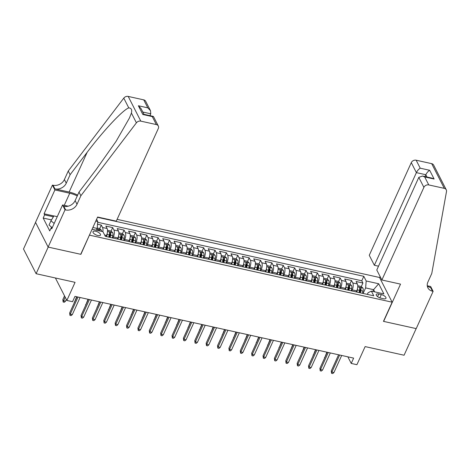 <?xml version="1.0" encoding="UTF-8"?>
<svg xmlns="http://www.w3.org/2000/svg" width="470" height="470" viewBox="0 0 470 470"><rect width="100%" height="100%" fill="white"/><g stroke="black" fill="none" stroke-linecap="round" stroke-linejoin="round"><path stroke-width="0.7" d="M97.836 235.517A4.101 1.68 24.4 0 0 100.48 235.071A4.101 1.68 24.4 0 0 95.651 231.24A4.101 1.68 24.4 0 0 93.007 231.681A4.101 1.68 24.4 0 0 97.836 235.517M35.55 222.433L23.5 249L36.114 273.71L48.193 247.091L80.893 254.335L89.488 234.976M89.588 235.17L392.15 302.192L379.537 277.482L117.106 219.349M392.15 302.192L383.455 321.357L416.162 328.601L404.082 355.22L365.125 346.596L356.912 364.697L351.225 363.433L353.64 358.111L74.965 296.376L72.55 301.705L66.863 300.442L75.071 282.341L36.114 273.71M356.284 291.935L356.771 290.871A5.129 2.139 -77.5 0 0 357.335 283.939L356.09 281.501L362.916 283.016L361.283 286.618M360.09 289.25L359.409 290.742M351.736 290.93L352.218 289.867A5.129 2.139 -77.5 0 0 352.788 282.934L351.542 280.496L349.909 284.097M348.711 286.729L348.035 288.222M351.542 280.496L344.716 278.986L345.961 281.424A5.129 2.139 -77.5 0 1 345.391 288.351L344.91 289.42M333.536 286.9L334.017 285.83A5.129 2.139 -77.5 0 0 334.587 278.904L333.342 276.466L340.168 277.976L338.535 281.577M337.337 284.215L336.661 285.701M322.162 284.379L322.643 283.31A5.129 2.139 -77.5 0 0 323.213 276.384L321.968 273.945L328.794 275.455L327.161 279.057M325.963 281.695L325.287 283.181M310.788 281.859L311.269 280.796A5.129 2.139 -77.5 0 0 311.839 273.863L310.594 271.425L317.42 272.935L315.787 276.536M314.589 279.174L313.913 280.666M299.413 279.339L299.895 278.275A5.129 2.139 -77.5 0 0 300.465 271.343L299.22 268.905L306.046 270.414L304.413 274.022M303.215 276.654L302.539 278.146M288.039 276.818L288.521 275.755A5.129 2.139 -77.5 0 0 289.091 268.822L287.846 266.384L294.672 267.9L293.033 271.501M291.841 274.133L291.165 275.626M276.666 274.298L277.147 273.235A5.129 2.139 -77.5 0 0 277.717 266.302L276.472 263.864L283.293 265.38L281.659 268.981M280.467 271.613L279.791 273.105M265.291 271.778L265.773 270.714A5.129 2.139 -77.5 0 0 266.337 263.782L265.098 261.344L271.918 262.859L270.285 266.461M269.093 269.093L268.417 270.585M253.912 269.257L254.399 268.194A5.129 2.139 -77.5 0 0 254.963 261.261L253.724 258.829L260.545 260.339L258.911 263.94M257.719 266.572L257.043 268.065M242.538 266.743L243.025 265.673A5.129 2.139 -77.5 0 0 243.589 258.747L242.344 256.309L249.171 257.818L247.537 261.42M246.345 264.058L245.663 265.544M231.164 264.222L231.645 263.153A5.129 2.139 -77.5 0 0 232.215 256.226L230.97 253.788L237.797 255.298L236.163 258.899M234.965 261.537L234.289 263.024M219.79 261.702L220.271 260.639A5.129 2.139 -77.5 0 0 220.841 253.706L219.596 251.268L226.422 252.778L224.789 256.379M223.591 259.017L222.915 260.509M208.416 259.182L208.897 258.118A5.129 2.139 -77.5 0 0 209.467 251.186L208.222 248.748L215.049 250.257L213.415 253.859M212.217 256.497L211.541 257.989M197.042 256.661L197.523 255.598A5.129 2.139 -77.5 0 0 198.093 248.665L196.848 246.227L203.675 247.737L202.041 251.344M200.843 253.976L200.167 255.469M185.668 254.141L186.149 253.077A5.129 2.139 -77.5 0 0 186.719 246.145L185.474 243.707L192.3 245.222L190.661 248.824M189.469 251.456L188.793 252.948M174.294 251.62L174.775 250.557A5.129 2.139 -77.5 0 0 175.345 243.625L174.1 241.186L180.927 242.702L179.287 246.304M178.095 248.936L177.419 250.428M162.92 249.1L163.401 248.037A5.129 2.139 -77.5 0 0 163.971 241.104L162.726 238.672L169.547 240.182L167.913 243.783M166.721 246.415L166.045 247.907M151.546 246.586L152.027 245.516A5.129 2.139 -77.5 0 0 152.591 238.59L151.352 236.151L158.173 237.661L156.539 241.263M155.347 243.901L154.671 245.387M140.166 244.065L140.653 242.996A5.129 2.139 -77.5 0 0 141.217 236.069L139.978 233.631L146.799 235.141L145.165 238.742M143.973 241.38L143.297 242.867M128.792 241.545L129.279 240.481A5.129 2.139 -77.5 0 0 129.843 233.549L128.598 231.111L135.425 232.621L133.791 236.222M132.599 238.86L131.917 240.352M117.418 239.024L117.9 237.961A5.129 2.139 -77.5 0 0 118.469 231.029L117.224 228.59L124.051 230.1L122.417 233.702M121.219 236.339L120.543 237.832M106.044 236.504L106.525 235.441A5.129 2.139 -77.5 0 0 107.095 228.508L105.85 226.07L112.677 227.58L111.043 231.187M109.845 233.819L109.169 235.311M381.305 294.578L378.802 294.02A3.971 1.627 24.4 0 0 376.235 294.449A3.971 1.627 24.4 0 0 380.912 298.162L383.414 298.714A3.971 1.627 24.4 0 0 385.976 298.286A3.971 1.627 24.4 0 0 381.305 294.578L379.825 297.839M92.079 229.266L102.93 231.669L105.321 236.345L373.762 295.806L371.37 291.13L368.075 292.722L367.323 294.385M95.792 221.082L97.748 221.517L96.609 219.279M372.781 291.447L373.585 289.673L365.625 287.91L366.189 280.984L363.804 276.307L97.496 217.316M366.189 280.984L378.703 283.751L383.884 293.903L371.37 291.13M112.871 238.014L113.352 236.951L117.9 237.961M124.245 240.534L124.726 239.471L129.279 240.481M135.619 243.055L136.1 241.991L140.653 242.996M146.993 245.575L147.474 244.512L152.027 245.516M158.367 248.095L158.848 247.032L163.401 248.037M169.741 250.616L170.228 249.547L174.775 250.557M181.114 253.136L181.602 252.067L186.149 253.077M192.488 255.657L192.976 254.587L197.523 255.598M203.868 258.171L204.35 257.108L208.897 258.118M215.242 260.691L215.724 259.628L220.271 260.639M226.616 263.212L227.098 262.148L231.645 263.153M237.99 265.732L238.472 264.669L243.025 265.673M249.364 268.252L249.846 267.189L254.399 268.194M260.738 270.773L261.22 269.709L265.773 270.714M272.112 273.293L272.594 272.224L277.147 273.235M283.486 275.814L283.974 274.744L288.521 275.755M294.86 278.328L295.348 277.265L299.895 278.275M306.234 280.849L306.722 279.785L311.269 280.796M317.614 283.369L318.096 282.305L322.643 283.31M328.988 285.889L329.47 284.826L334.017 285.83M340.362 288.41L340.844 287.346L345.391 288.351M362.916 283.016L361.777 280.778L97.69 222.281M102.818 231.645A5.129 2.139 102.5 0 0 102.548 227.504L101.303 225.065L97.525 224.225M112.677 227.58L113.922 230.018A5.129 2.139 102.5 0 1 113.352 236.951M124.051 230.1L125.296 232.538A5.129 2.139 102.5 0 1 124.726 239.471M135.425 232.621L136.67 235.059A5.129 2.139 102.5 0 1 136.1 241.991M146.799 235.141L148.044 237.579A5.129 2.139 102.5 0 1 147.474 244.512M158.173 237.661L159.418 240.1A5.129 2.139 102.5 0 1 158.848 247.032M169.547 240.182L170.792 242.62A5.129 2.139 102.5 0 1 170.228 249.547M180.927 242.702L182.166 245.14A5.129 2.139 102.5 0 1 181.602 252.067M192.3 245.222L193.54 247.661A5.129 2.139 102.5 0 1 192.976 254.587M203.675 247.737L204.92 250.175A5.129 2.139 102.5 0 1 204.35 257.108M215.049 250.257L216.294 252.696A5.129 2.139 102.5 0 1 215.724 259.628M226.422 252.778L227.668 255.216A5.129 2.139 102.5 0 1 227.098 262.148M237.797 255.298L239.042 257.736A5.129 2.139 102.5 0 1 238.472 264.669M249.171 257.818L250.416 260.257A5.129 2.139 102.5 0 1 249.846 267.189M260.545 260.339L261.79 262.777A5.129 2.139 102.5 0 1 261.22 269.709M271.918 262.859L273.164 265.297A5.129 2.139 102.5 0 1 272.594 272.224M283.293 265.38L284.538 267.818A5.129 2.139 102.5 0 1 283.974 274.744M294.672 267.9L295.912 270.332A5.129 2.139 102.5 0 1 295.348 277.265M306.046 270.414L307.286 272.853A5.129 2.139 102.5 0 1 306.722 279.785M317.42 272.935L318.666 275.373A5.129 2.139 102.5 0 1 318.096 282.305M328.794 275.455L330.04 277.893A5.129 2.139 102.5 0 1 329.47 284.826M340.168 277.976L341.414 280.414A5.129 2.139 102.5 0 1 340.844 287.346M363.11 293.45L365.625 287.91M55.395 277.982L66.863 300.442M347.853 356.83L351.225 363.433M374.707 291.87L373.585 289.673L378.703 283.751M96.379 230.218L97.184 228.449L92.878 227.492M361.777 280.778L363.804 276.307M101.303 225.065L99.669 228.667M97.748 221.517L97.184 228.449M338.588 354.774L331.268 370.906L331.885 372.105L339.64 355.009M333.929 372.563L332.713 373.579L331.573 373.327L331.885 372.105L333.929 372.563L341.69 355.461M331.573 373.327L331.268 370.906M357.511 288.592A3.396 1.416 102.5 0 1 357.329 289.902L356.853 292.064M357.752 285.725L361.113 286.471L362.934 288.057A3.396 1.416 102.5 0 1 363.016 291.159L362.54 293.321M360.378 292.845L360.86 290.683A3.396 1.416 -77.5 0 0 360.966 288.21C360.331 287.423 359.873 287.323 359.603 287.91A3.396 1.416 102.5 0 1 359.491 290.378L359.01 292.54M360.966 288.21L360.273 289.743A1.733 0.723 102.5 0 1 360.179 290.525L359.697 292.692M324.435 358.381L326.885 352.183M324.453 357.547L324.641 357.923M52.258 227.703L49.027 225.071L50.96 220.812L53.909 215.924L57.264 216.664M54.185 223.444L50.96 220.812M55.86 219.76A8.331 3.419 24.4 0 0 55.542 220.459M381.881 279.997L423.899 187.36L418.805 177.372L376.781 270.009L381.881 279.997L400.534 284.127L383.626 321.398L416.214 328.612L433.123 291.347L430.649 286.506L427.265 285.754M378.514 266.19L374.361 265.268L369.261 255.286L411.285 162.643A3.848 3.12 -27 0 1 416.15 160.205L431.672 163.648A3.848 3.12 -27 0 1 433.651 165.093L446.265 189.804A3.848 3.12 153 0 1 446.5 191.519L431.777 273.475L427.917 281.988A8.971 7.279 153 0 0 427.882 287.834A8.971 7.279 153 0 0 432.494 291.206L433.123 291.347M416.15 160.205L420.221 168.189L429.662 170.281L434.127 179.029L424.686 176.937L428.763 184.922L444.291 188.358L431.672 163.648M379.637 277.676L380.136 276.577M374.361 265.268L416.385 172.631L411.285 162.643M446.265 189.804A3.848 3.12 153 0 0 444.291 188.358M428.763 184.922A3.848 3.12 153 0 0 423.899 187.36M427.277 285.842A8.971 7.279 153 0 0 430.632 287.552L432.494 291.206M424.98 176.579L425.826 174.722L416.385 172.631C417.407 170.628 418.688 169.147 420.221 168.189M429.662 170.281C428.129 171.239 426.848 172.719 425.826 174.722L427.001 177.025M434.127 179.029L431.971 178.13L422.53 176.038L418.805 177.372M424.686 176.937L422.53 176.038M149.942 115.655L150.788 113.799L142.804 112.03M80.875 195.743L79.007 192.083L96.033 169.729L116.16 141.217L129.479 117.929L131.412 113.059C132.193 109.78 131.318 108.053 128.774 107.888C122.987 109.798 103.335 130.783 87.15 152.327L70.124 174.687L66.258 183.206A8.971 7.279 -27 0 1 54.914 188.893L53.051 185.239L52.423 185.098L35.52 222.369L48.134 247.079L80.723 254.299L97.625 217.028L116.284 221.164L158.302 128.522A3.848 3.12 153 0 0 158.32 126.019A3.848 3.12 153 0 0 156.34 124.573L140.812 121.137A3.848 3.12 153 0 0 136.4 122.829L80.875 195.743L77.01 204.262A8.971 7.279 -27 0 1 65.665 209.949L65.042 209.808L48.134 247.079M70.124 174.687L68.256 171.027L64.396 179.546A8.971 7.279 -27 0 1 53.051 185.239M65.665 209.949L63.797 206.295A8.971 7.279 -27 0 0 75.141 200.602L79.007 192.083M156.34 124.573L152.268 116.589L142.827 114.504L138.362 105.75L147.797 107.842L143.726 99.863L128.198 96.421L140.812 121.137M128.774 107.888L123.786 98.118L68.256 171.027M65.042 209.808L62.569 204.967L51.747 228.82L51.201 227.75L52.141 227.962M51.506 219.901L43.175 218.057L49.755 230.946L51.201 227.75M43.175 218.057L44.621 214.861L44.074 213.791L54.896 189.939L52.423 185.098M77.25 195.949A14.423 5.91 24.4 0 0 69.742 193.229L54.896 189.939M62.569 204.967L68.132 206.201M77.638 195.097A16.697 6.844 24.4 0 0 69.137 192.042L54.914 188.893M123.786 98.118A3.848 3.12 -27 0 1 128.198 96.421M143.726 99.863A3.848 3.12 -27 0 1 145.7 101.309L150.494 110.691L150.788 113.799M44.074 213.791L53.886 215.965M53.38 216.799L44.621 214.861M152.268 116.589L153.525 116.636L158.32 126.019M142.827 114.504L143.75 114.281L153.191 116.372M138.362 105.75L141.053 108.599L143.979 114.333M147.797 107.842L150.494 110.691M327.214 352.253L319.894 368.386L320.511 369.59L328.266 352.488M322.555 370.043L321.339 371.059L320.199 370.806L320.511 369.59L322.555 370.043L330.316 352.941M320.199 370.806L319.894 368.386M315.84 349.739L308.52 365.866L309.137 367.07L316.892 349.968M311.181 367.522L309.965 368.539L308.825 368.286L309.137 367.07L311.181 367.522L318.936 350.426M308.825 368.286L308.52 365.866M304.466 347.218L297.146 363.345L297.763 364.55L305.518 347.447M299.807 365.002L298.591 366.018L297.451 365.766L297.763 364.55L299.807 365.002L307.562 347.906M297.451 365.766L297.146 363.345M293.086 344.698L285.772 360.825L286.383 362.029L294.144 344.933M288.433 362.482L287.211 363.498L286.077 363.245L286.383 362.029L288.433 362.482L296.188 345.385M286.077 363.245L285.772 360.825M346.137 286.071A3.396 1.416 102.5 0 1 345.955 287.382L345.474 289.543M346.378 283.204L349.739 283.951L351.56 285.537A3.396 1.416 102.5 0 1 351.642 288.639L351.161 290.801M349.004 290.325L349.48 288.163A3.396 1.416 -77.5 0 0 349.592 285.69C348.957 284.902 348.499 284.802 348.229 285.39A3.396 1.416 102.5 0 1 348.117 287.857L347.636 290.019M349.592 285.69L348.899 287.223A1.733 0.723 102.5 0 1 348.805 288.01L348.323 290.172M313.061 355.861L315.511 349.662M313.079 355.026L313.267 355.402M334.757 283.551A3.396 1.416 102.5 0 1 334.581 284.861L334.099 287.023M335.004 280.684L338.365 281.43L340.186 283.016A3.396 1.416 102.5 0 1 340.268 286.118L339.787 288.28M337.624 287.805L338.106 285.642A3.396 1.416 -77.5 0 0 338.218 283.175C337.583 282.382 337.125 282.282 336.855 282.87A3.396 1.416 102.5 0 1 336.743 285.337L336.262 287.499M338.218 283.175L337.525 284.703A1.733 0.723 102.5 0 1 337.431 285.49L336.949 287.652M301.687 353.34L304.137 347.142M301.705 352.506L301.893 352.882M323.384 281.031A3.396 1.416 102.5 0 1 323.207 282.341L322.726 284.503M323.63 278.164L326.991 278.91L328.812 280.502A3.396 1.416 102.5 0 1 328.894 283.604L328.413 285.766M326.251 285.284L326.732 283.122A3.396 1.416 -77.5 0 0 326.844 280.655C326.209 279.862 325.751 279.762 325.481 280.349A3.396 1.416 102.5 0 1 325.369 282.822L324.887 284.985M326.844 280.655L326.151 282.182A1.733 0.723 102.5 0 1 326.057 282.969L325.575 285.131M290.307 350.82L292.763 344.622M290.325 349.991L290.519 350.362M312.01 278.51A3.396 1.416 102.5 0 1 311.833 279.82L311.352 281.982M312.256 275.649L315.617 276.389L317.438 277.982A3.396 1.416 102.5 0 1 317.52 281.084L317.038 283.245M314.877 282.764L315.358 280.602A3.396 1.416 -77.5 0 0 315.47 278.134C314.829 277.341 314.377 277.241 314.107 277.829A3.396 1.416 102.5 0 1 313.995 280.302L313.514 282.464M315.47 278.134L314.777 279.668A1.733 0.723 102.5 0 1 314.683 280.449L314.201 282.617M278.933 348.305L281.389 342.107M278.951 347.471L279.145 347.841M281.712 342.178L274.398 358.305L275.009 359.509L282.77 342.413M277.059 359.961L275.837 360.978L274.703 360.725L275.009 359.509L277.059 359.961L284.814 342.865M274.703 360.725L274.398 358.305M300.636 275.99A3.396 1.416 102.5 0 1 300.459 277.3L299.978 279.462M300.882 273.129L304.243 273.869L306.058 275.461A3.396 1.416 102.5 0 1 306.146 278.563L305.664 280.725M303.502 280.243L303.984 278.081A3.396 1.416 -77.5 0 0 304.096 275.614C303.456 274.821 303.003 274.721 302.733 275.308A3.396 1.416 102.5 0 1 302.621 277.782L302.139 279.944M304.096 275.614L303.403 277.147A1.733 0.723 102.5 0 1 303.309 277.929L302.827 280.096M267.559 345.785L270.009 339.587M267.577 344.951L267.771 345.327M270.338 339.657L263.024 355.79L263.635 356.988L271.39 339.892M265.685 357.441L264.463 358.457L263.329 358.211L263.635 356.988L265.685 357.441L273.44 340.345M263.329 358.211L263.024 355.79M289.262 273.47A3.396 1.416 102.5 0 1 289.085 274.78L288.603 276.942M289.508 270.608L292.869 271.355L294.684 272.941A3.396 1.416 102.5 0 1 294.772 276.043L294.291 278.205M292.129 277.723L292.61 275.561A3.396 1.416 -77.5 0 0 292.722 273.094C292.082 272.306 291.629 272.201 291.359 272.794A3.396 1.416 102.5 0 1 291.247 275.261L290.766 277.423M292.722 273.094L292.029 274.627A1.733 0.723 102.5 0 1 291.935 275.408L291.453 277.576M256.185 343.264L258.635 337.066M256.203 342.43L256.397 342.806M258.964 337.137L251.65 353.27L252.261 354.468L260.016 337.372M254.311 354.926L253.089 355.943L251.955 355.69L252.261 354.468L254.311 354.926L262.066 337.824M251.955 355.69L251.65 353.27M277.887 270.955A3.396 1.416 102.5 0 1 277.711 272.265L277.23 274.427M278.128 268.088L281.495 268.834L283.31 270.42A3.396 1.416 102.5 0 1 283.398 273.522L282.916 275.684M280.755 275.209L281.236 273.046A3.396 1.416 -77.5 0 0 281.348 270.573C280.708 269.786 280.255 269.686 279.979 270.274A3.396 1.416 102.5 0 1 279.873 272.741L279.392 274.903M281.348 270.573L280.649 272.107A1.733 0.723 102.5 0 1 280.555 272.888L280.073 275.056M244.811 340.744L247.261 334.546M244.829 339.91L245.023 340.286M247.59 334.616L240.276 350.749L240.887 351.948L248.642 334.852M242.937 352.406L241.715 353.422L240.575 353.17L240.887 351.948L242.937 352.406L250.692 335.304M240.575 353.17L240.276 350.749M266.514 268.435A3.396 1.416 102.5 0 1 266.337 269.745L265.856 271.907M266.754 265.568L270.115 266.314L271.936 267.9A3.396 1.416 102.5 0 1 272.024 271.002L271.543 273.164M269.38 272.688L269.862 270.526A3.396 1.416 -77.5 0 0 269.974 268.053C269.334 267.266 268.881 267.166 268.605 267.753A3.396 1.416 102.5 0 1 268.493 270.221L268.017 272.383M269.974 268.053L269.275 269.586A1.733 0.723 102.5 0 1 269.181 270.368L268.699 272.535M233.437 338.224L235.887 332.026M233.455 337.389L233.643 337.765M236.216 332.096L228.902 348.229L229.513 349.433L237.268 332.331M231.557 349.886L230.341 350.902L229.201 350.649L229.513 349.433L231.557 349.886L239.318 332.784M229.201 350.649L228.902 348.229M255.139 265.914A3.396 1.416 102.5 0 1 254.957 267.224L254.482 269.386M255.38 263.047L258.741 263.793L260.562 265.38A3.396 1.416 102.5 0 1 260.65 268.482L260.168 270.644M258.007 270.168L258.488 268.006A3.396 1.416 -77.5 0 0 258.6 265.532C257.959 264.745 257.507 264.645 257.231 265.233A3.396 1.416 102.5 0 1 257.119 267.7L256.638 269.862M258.6 265.532L257.901 267.066A1.733 0.723 102.5 0 1 257.807 267.853L257.325 270.015M222.063 335.703L224.513 329.505M222.081 334.869L222.269 335.245M224.842 329.582L217.522 345.709L218.139 346.913L225.894 329.811M220.183 347.365L218.967 348.382L217.827 348.129L218.139 346.913L220.183 347.365L227.944 330.263M217.827 348.129L217.522 345.709M243.766 263.394A3.396 1.416 102.5 0 1 243.583 264.704L243.108 266.866M244.006 260.527L247.367 261.273L249.188 262.859A3.396 1.416 102.5 0 1 249.27 265.961L248.795 268.123M246.633 267.647L247.114 265.485A3.396 1.416 -77.5 0 0 247.22 263.012C246.586 262.225 246.127 262.125 245.857 262.712A3.396 1.416 102.5 0 1 245.745 265.18L245.264 267.342M247.22 263.012L246.527 264.545A1.733 0.723 102.5 0 1 246.433 265.333L245.951 267.495M210.689 333.183L213.139 326.985M210.707 332.349L210.895 332.725M213.468 327.061L206.148 343.188L206.765 344.393L214.52 327.29M208.809 344.845L207.593 345.861L206.453 345.609L206.765 344.393L208.809 344.845L216.564 327.749M206.453 345.609L206.148 343.188M232.392 260.874A3.396 1.416 102.5 0 1 232.209 262.184L231.728 264.346M232.632 258.007L235.993 258.753L237.814 260.345A3.396 1.416 102.5 0 1 237.896 263.441L237.415 265.603M235.258 265.127L235.734 262.965A3.396 1.416 -77.5 0 0 235.846 260.498C235.212 259.704 234.753 259.605 234.483 260.192A3.396 1.416 102.5 0 1 234.371 262.665L233.89 264.827M235.846 260.498L235.153 262.025A1.733 0.723 102.5 0 1 235.059 262.812L234.577 264.974M199.315 330.663L201.765 324.464M199.333 329.834L199.521 330.204M202.094 324.541L194.774 340.668L195.391 341.872L203.146 324.776M197.435 342.325L196.219 343.341L195.079 343.088L195.391 341.872L197.435 342.325L205.19 325.228M195.079 343.088L194.774 340.668M221.012 258.353A3.396 1.416 102.5 0 1 220.835 259.663L220.354 261.825M221.258 255.492L224.619 256.232L226.44 257.824A3.396 1.416 102.5 0 1 226.522 260.926L226.041 263.088M223.879 262.607L224.36 260.445A3.396 1.416 -77.5 0 0 224.472 257.977C223.838 257.184 223.379 257.084 223.109 257.672A3.396 1.416 102.5 0 1 222.997 260.145L222.516 262.307M224.472 257.977L223.779 259.511A1.733 0.723 102.5 0 1 223.685 260.292L223.203 262.46M187.941 328.148L190.391 321.95M187.959 327.314L188.147 327.684M190.72 322.021L183.4 338.147L184.017 339.352L191.772 322.255M186.061 339.804L184.845 340.821L183.705 340.568L184.017 339.352L186.061 339.804L193.816 322.708M183.705 340.568L183.4 338.147M209.638 255.833A3.396 1.416 102.5 0 1 209.461 257.143L208.98 259.305M209.884 252.972L213.245 253.712L215.066 255.304A3.396 1.416 102.5 0 1 215.148 258.406L214.667 260.568M212.505 260.086L212.986 257.924A3.396 1.416 -77.5 0 0 213.098 255.457C212.464 254.664 212.005 254.564 211.735 255.151A3.396 1.416 102.5 0 1 211.623 257.625L211.142 259.787M213.098 255.457L212.405 256.99A1.733 0.723 102.5 0 1 212.311 257.772L211.829 259.939M176.561 325.628L179.017 319.43M176.579 324.794L176.773 325.164M179.34 319.5L172.026 335.633L172.637 336.831L180.398 319.735M174.687 337.284L173.465 338.3L172.331 338.048L172.637 336.831L174.687 337.284L182.442 320.188M172.331 338.048L172.026 335.633M198.264 253.312A3.396 1.416 102.5 0 1 198.087 254.623L197.606 256.784M198.51 250.451L201.871 251.197L203.692 252.784A3.396 1.416 102.5 0 1 203.774 255.886L203.293 258.048M201.131 257.566L201.612 255.404A3.396 1.416 -77.5 0 0 201.724 252.936C201.084 252.149 200.631 252.043 200.361 252.637A3.396 1.416 102.5 0 1 200.249 255.104L199.768 257.266M201.724 252.936L201.031 254.47A1.733 0.723 102.5 0 1 200.937 255.251L200.455 257.419M165.187 323.107L167.643 316.909M165.205 322.273L165.399 322.649M167.966 316.98L160.652 333.113L161.263 334.311L169.024 317.215M163.313 334.769L162.091 335.786L160.957 335.533L161.263 334.311L163.313 334.769L171.068 317.667M160.957 335.533L160.652 333.113M186.89 250.798A3.396 1.416 102.5 0 1 186.713 252.108L186.232 254.27M187.136 247.931L190.497 248.677L192.312 250.263A3.396 1.416 102.5 0 1 192.4 253.365L191.919 255.527M189.757 255.046L190.238 252.883A3.396 1.416 -77.5 0 0 190.35 250.416C189.71 249.629 189.257 249.529 188.987 250.116A3.396 1.416 102.5 0 1 188.875 252.584L188.394 254.746M190.35 250.416L189.657 251.949A1.733 0.723 102.5 0 1 189.563 252.731L189.081 254.899M153.813 320.587L156.263 314.389M153.831 319.753L154.025 320.129M156.592 314.459L149.278 330.592L149.889 331.791L157.644 314.694M151.939 332.249L150.717 333.265L149.583 333.013L149.889 331.791L151.939 332.249L159.694 315.147M149.583 333.013L149.278 330.592M175.516 248.278A3.396 1.416 102.5 0 1 175.339 249.588L174.858 251.75M175.762 245.411L179.123 246.157L180.938 247.743A3.396 1.416 102.5 0 1 181.026 250.845L180.545 253.007M178.383 252.531L178.864 250.369A3.396 1.416 -77.5 0 0 178.976 247.896C178.336 247.108 177.883 247.008 177.613 247.596A3.396 1.416 102.5 0 1 177.501 250.064L177.02 252.226M178.976 247.896L178.283 249.429A1.733 0.723 102.5 0 1 178.189 250.21L177.707 252.378M142.439 318.067L144.889 311.869M142.457 317.232L142.651 317.608M145.218 311.939L137.904 328.072L138.515 329.276L146.27 312.174M140.565 329.728L139.343 330.745L138.209 330.492L138.515 329.276L140.565 329.728L148.32 312.626M138.209 330.492L137.904 328.072M164.142 245.757A3.396 1.416 102.5 0 1 163.965 247.067L163.484 249.229M164.383 242.89L167.749 243.636L169.564 245.222A3.396 1.416 102.5 0 1 169.652 248.325L169.171 250.487M167.009 250.011L167.49 247.849A3.396 1.416 -77.5 0 0 167.602 245.375C166.962 244.588 166.509 244.488 166.233 245.076A3.396 1.416 102.5 0 1 166.127 247.543L165.646 249.705M167.602 245.375L166.903 246.909A1.733 0.723 102.5 0 1 166.809 247.696L166.327 249.858M131.065 315.546L133.515 309.348M131.083 314.712L131.277 315.088M133.844 309.424L126.53 325.551L127.141 326.756L134.896 309.654M129.191 327.208L127.969 328.224L126.829 327.972L127.141 326.756L129.191 327.208L136.946 310.106M126.829 327.972L126.53 325.551M152.768 243.237A3.396 1.416 102.5 0 1 152.591 244.547L152.11 246.709M153.008 240.37L156.369 241.116L158.19 242.702A3.396 1.416 102.5 0 1 158.278 245.804L157.797 247.966M155.635 247.49L156.116 245.328A3.396 1.416 -77.5 0 0 156.228 242.855C155.588 242.068 155.135 241.968 154.859 242.555A3.396 1.416 102.5 0 1 154.748 245.023L154.272 247.185M156.228 242.855L155.529 244.388A1.733 0.723 102.5 0 1 155.435 245.175L154.953 247.338M119.691 313.026L122.141 306.828M119.709 312.192L119.897 312.568M122.47 306.904L115.15 323.031L115.767 324.235L123.522 307.133M117.811 324.688L116.595 325.704L115.456 325.452L115.767 324.235L117.811 324.688L125.572 307.591M115.456 325.452L115.15 323.031M141.394 240.716A3.396 1.416 102.5 0 1 141.212 242.026L140.736 244.189M141.635 237.849L144.995 238.596L146.816 240.182A3.396 1.416 102.5 0 1 146.904 243.284L146.423 245.446M144.261 244.97L144.742 242.808A3.396 1.416 -77.5 0 0 144.854 240.34C144.214 239.547 143.761 239.447 143.485 240.035A3.396 1.416 102.5 0 1 143.374 242.508L142.892 244.67M144.854 240.34L144.155 241.868A1.733 0.723 102.5 0 1 144.061 242.655L143.579 244.817M108.317 310.505L110.767 304.307M108.335 309.677L108.523 310.047M111.096 304.384L103.776 320.511L104.393 321.715L112.148 304.619M106.437 322.167L105.221 323.184L104.082 322.931L104.393 321.715L106.437 322.167L114.198 305.071M104.082 322.931L103.776 320.511M130.02 238.196A3.396 1.416 102.5 0 1 129.838 239.506L129.356 241.668M130.261 235.335L133.621 236.075L135.442 237.667A3.396 1.416 102.5 0 1 135.525 240.769L135.049 242.931M132.887 242.45L133.368 240.288A3.396 1.416 -77.5 0 0 133.474 237.82C132.84 237.027 132.381 236.927 132.111 237.514A3.396 1.416 102.5 0 1 132 239.988L131.518 242.15M133.474 237.82L132.781 239.347A1.733 0.723 102.5 0 1 132.687 240.135L132.205 242.297M96.943 307.991L99.393 301.793M96.961 307.157L97.149 307.527M99.722 301.863L92.402 317.99L93.019 319.195L100.774 302.098M95.063 319.647L93.847 320.663L92.708 320.411L93.019 319.195L95.063 319.647L102.818 302.551M92.708 320.411L92.402 317.99M118.646 235.676A3.396 1.416 102.5 0 1 118.463 236.986L117.982 239.148M118.887 232.814L122.247 233.555L124.068 235.147A3.396 1.416 102.5 0 1 124.15 238.249L123.669 240.411M121.513 239.929L121.989 237.767A3.396 1.416 -77.5 0 0 122.1 235.3C121.466 234.507 121.007 234.407 120.737 234.994A3.396 1.416 102.5 0 1 120.626 237.468L120.144 239.63M122.1 235.3L121.407 236.833A1.733 0.723 102.5 0 1 121.313 237.614L120.831 239.782M85.569 305.471L88.019 299.272M85.587 304.636L85.775 305.007M88.348 299.343L81.028 315.476L81.645 316.674L89.4 299.578M83.689 317.127L82.473 318.143L81.334 317.89L81.645 316.674L83.689 317.127L91.444 300.03M81.334 317.89L81.028 315.476M107.266 233.155A3.396 1.416 102.5 0 1 107.09 234.465L106.608 236.627M107.513 230.294L110.873 231.04L112.694 232.626A3.396 1.416 102.5 0 1 112.777 235.729L112.295 237.891M110.133 237.409L110.615 235.247A3.396 1.416 -77.5 0 0 110.726 232.779C110.092 231.992 109.633 231.886 109.363 232.474A3.396 1.416 102.5 0 1 109.252 234.947L108.77 237.109M110.726 232.779L110.033 234.313A1.733 0.723 102.5 0 1 109.939 235.094L109.457 237.262M74.195 302.95L76.645 296.752M74.213 302.116L74.401 302.492M76.974 296.823L69.654 312.955L70.271 314.154L78.026 297.058M72.315 314.606L71.099 315.623L69.96 315.376L70.271 314.154L72.315 314.606L80.07 297.51M69.96 315.376L69.654 312.955M97.219 228.015L99.499 228.52L101.32 230.106A3.396 1.416 102.5 0 1 101.585 231.369M99.423 230.893A3.396 1.416 -77.5 0 0 99.352 230.259C98.718 229.472 98.259 229.372 97.989 229.959A3.396 1.416 102.5 0 1 98.06 230.588M65.495 301.252L64.278 302.269L63.139 302.016L62.833 299.596L63.45 300.8L65.495 301.252L66.335 299.408M63.139 302.016L65.142 297.069M62.833 299.596L64.525 295.871M104.646 235.024L106.525 235.441M352.218 289.867L356.771 290.871M352.788 282.934L357.335 283.939M102.548 227.504L107.095 228.508M113.922 230.018L118.469 231.029M125.296 232.538L129.843 233.549M136.67 235.059L141.217 236.069M148.044 237.579L152.591 238.59M159.418 240.1L163.971 241.104M170.792 242.62L175.345 243.625M182.166 245.14L186.719 246.145M193.54 247.661L198.093 248.665M204.92 250.175L209.467 251.186M216.294 252.696L220.841 253.706M227.668 255.216L232.215 256.226M239.042 257.736L243.589 258.747M250.416 260.257L254.963 261.261M261.79 262.777L266.337 263.782M273.164 265.297L277.717 266.302M284.538 267.818L289.091 268.822M295.912 270.332L300.465 271.343M307.286 272.853L311.839 273.863M318.666 275.373L323.213 276.384M330.04 277.893L334.587 278.904M341.414 280.414L345.961 281.424M377.604 296.658L378.802 294.02M362.887 288.016L357.752 286.882M359.491 290.378L357.329 289.902M363.016 291.159L360.86 290.683M66.258 183.206L64.396 179.546M75.141 200.602L77.01 204.262M136.4 122.829L131.412 113.059M87.15 152.327L69.137 192.042M64.243 205.343L69.742 193.229M351.513 285.496L346.372 284.362M348.117 287.857L345.955 287.382M351.642 288.639L349.48 288.163M340.139 282.981L334.998 281.841M336.743 285.337L334.581 284.861M340.268 286.118L338.106 285.642M328.765 280.461L323.624 279.321M325.369 282.822L323.207 282.341M328.894 283.604L326.732 283.122M317.391 277.94L312.25 276.801M313.995 280.302L311.833 279.82M317.52 281.084L315.358 280.602M306.017 275.42L300.876 274.28M302.621 277.782L300.459 277.3M306.146 278.563L303.984 278.081M294.643 272.9L289.502 271.76M291.247 275.261L289.085 274.78M294.772 276.043L292.61 275.561M283.269 270.379L278.128 269.24M279.873 272.741L277.711 272.265M283.398 273.522L281.236 273.046M271.889 267.859L266.754 266.725M268.493 270.221L266.337 269.745M272.024 271.002L269.862 270.526M260.515 265.339L255.38 264.205M257.119 267.7L254.957 267.224M260.65 268.482L258.488 268.006M249.141 262.824L244.006 261.684M245.745 265.18L243.583 264.704M249.27 265.961L247.114 265.485M237.767 260.304L232.626 259.164M234.371 262.665L232.209 262.184M237.896 263.441L235.734 262.965M226.393 257.783L221.253 256.644M222.997 260.145L220.835 259.663M226.522 260.926L224.36 260.445M215.019 255.263L209.879 254.123M211.623 257.625L209.461 257.143M215.148 258.406L212.986 257.924M203.645 252.743L198.505 251.603M200.249 255.104L198.087 254.623M203.774 255.886L201.612 255.404M192.271 250.222L187.13 249.082M188.875 252.584L186.713 252.108M192.4 253.365L190.238 252.883M180.897 247.702L175.757 246.568M177.501 250.064L175.339 249.588M181.026 250.845L178.864 250.369M169.523 245.181L164.383 244.047M166.127 247.543L163.965 247.067M169.652 248.325L167.49 247.849M158.143 242.667L153.008 241.527M154.748 245.023L152.591 244.547M158.278 245.804L156.116 245.328M146.769 240.147L141.635 239.007M143.374 242.508L141.212 242.026M146.904 243.284L144.742 242.808M135.395 237.626L130.261 236.486M132 239.988L129.838 239.506M135.525 240.769L133.368 240.288M124.021 235.106L118.881 233.966M120.626 237.468L118.463 236.986M124.15 238.249L121.989 237.767M112.647 232.585L107.507 231.446M109.252 234.947L107.09 234.465M112.777 235.729L110.615 235.247M101.273 230.065L96.891 229.096M99.1 230.817L99.352 230.259"/></g></svg>
